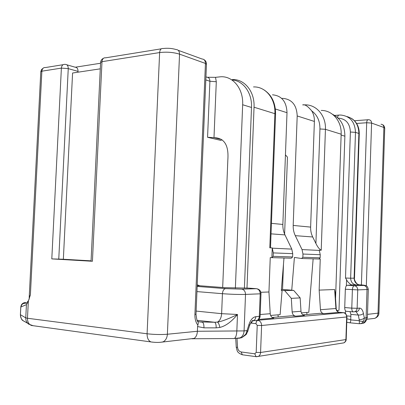 <?xml version="1.0" encoding="UTF-8"?>
<svg xmlns="http://www.w3.org/2000/svg" width="405" height="405" viewBox="0 0 405 405"><rect width="100%" height="100%" fill="white"/><g stroke="black" fill="none" stroke-linecap="round" stroke-linejoin="round"><path stroke-width="0.61" d="M339.486 312.321L323.868 313.667C321.894 313.293 320.75 311.982 320.441 309.729L319.155 290.112L334.636 289.529L335.168 292.83M295.685 316.158L304.494 315.379C302.469 314.994 301.3 313.622 300.991 311.273L300.151 297.898L291.311 298.358L292.147 311.971C292.461 314.366 293.64 315.763 295.685 316.158L291.818 315.784L272.216 317.49M258.663 319.439L273.831 318.092C271.735 317.677 270.535 316.214 270.216 313.718L268.95 291.985L260.845 292.288M283.986 257.995L281.328 290.537L293.681 290.39L300.151 297.898M293.681 290.39L291.013 290.193L291.742 290.167L294.41 257.448L301.598 258.501L302.854 257.276L302.97 254.041L302.049 249.591L295.291 235.664C293.777 232.495 293.078 229.088 293.19 225.438L297.194 115.951L314.386 121.439C314.498 117.46 313.602 113.942 311.703 110.879C307.856 106.201 304.849 104.206 302.672 104.905M278.184 316.973L278.038 314.827M306.944 314.467L306.798 312.442M270.606 315.439L280.118 314.655L282.088 290.512M313.146 258.835L308.807 312.275L301.371 312.893M222.679 287.489L227.843 159.798C228.896 145.218 224.279 137.847 213.987 137.69L207.568 137.285L209.901 81.258L205.811 79.906M281.414 289.529L282.558 289.489L283.5 263.944M284.609 234.09L287.459 157.135L285.444 154.882M221.251 140.474L207.568 137.285M350.021 311.607L350.882 314.391L350.74 319.894C350.69 321.646 350.391 322.613 349.844 322.8L346.771 322.284M282.477 276.499L283.039 276.493M197.23 284.801L199.822 285.753L225.099 287.677L248.812 288.122M260.987 293.681L260.197 293.822L259.332 316.396C259.185 318.386 258.365 319.768 256.866 320.542L255.773 320.638M260.126 316.168L260.987 293.731C260.911 291.043 259.565 289.393 256.952 288.78L256.39 288.694C258.795 289.165 260.066 290.871 260.197 293.822L245.516 294.41L244.088 330.905L197.387 331.265C197.174 334.697 196.101 337.071 194.167 338.393L193.322 338.742L234.247 338.534C235.715 337.679 236.576 335.234 236.834 331.209L237.497 314.477C231.544 321.712 225.661 326.03 219.844 327.442L216.184 327.853C216.199 324.739 215.683 322.876 214.63 322.264L217.531 322.081C221.94 321.393 228.597 318.856 237.497 314.477L221.626 313.673L222.436 293.691L196.946 291.6M338.124 118.123C345.824 118.705 349.91 123.338 350.381 132.02L345.495 278.027L346.574 279.693C347.227 281.333 348.786 283.054 351.262 284.847L351.98 285.054L347.282 285.257C346.179 285.525 345.531 286.846 345.338 289.231L344.726 307.537L351.783 308.139C351.783 310.169 352.223 311.42 353.099 311.88L354.972 311.683L355.939 311.05L356.795 309.82L357.134 308.291L359.448 308.099C361.331 308.119 362.657 309.916 363.432 313.485L364.313 318.016C363.128 319.15 361.417 319.677 359.184 319.591L359.443 323.737L361.67 323.392L363.857 320.821C362.576 321.54 361.012 321.494 359.164 320.694L350.74 319.894M346.412 311.303L346.057 311.258C345.171 310.797 344.726 309.557 344.726 307.537M237.917 338.286L239.861 337.932M237.36 338.352L241.795 337.674L246.149 334.56L245.774 334.246L241.795 337.674L238.879 338.302M247.607 331.796L247.055 330.586L245.774 334.246M194.916 314.417L195.995 314.24C196.673 319.489 197.265 321.853 197.787 321.342L198.349 322.906L197.878 325.124C195.792 322.522 194.805 318.958 194.916 314.417L205.446 63.438L179.552 54.148C173.365 52.27 166.728 51.744 159.636 52.564C159.96 49.592 161.134 48.241 163.154 48.519C167.675 47.987 171.983 48.327 176.079 49.537C178.321 49.683 179.481 51.217 179.552 54.148L167.381 334.241L197.387 331.265L197.584 326.557L203.963 327.848L216.184 327.853M196.126 311.086L221.626 313.673C221.312 317.803 219.945 320.603 217.531 322.081C218.568 322.927 219.338 324.714 219.844 327.442M197.691 321.226L199.356 321.843L202.48 322.223C203.492 322.841 203.988 324.719 203.963 327.848M197.584 326.557L197.878 325.124M178.21 50.311L202.019 58.988C204.221 59.15 205.365 60.634 205.446 63.438L206.464 64.39M75.224 67.22L100.551 63.251M207.593 77.274L215.511 77.335L220.872 76.758C233.174 76.084 243.521 88.968 242.661 104.743L235.376 288.198M91.069 260.85L63.352 259.246L72.581 73.011L100.283 68.835M66.84 64.805L75.249 67.23C77.072 67.351 78.003 68.739 78.043 71.391L78.003 72.191M63.352 259.246L51.799 258.901L61.383 68.106L68.253 68.617L78.043 71.391M33.205 325.716L31.463 325.478C28.785 324.354 27.454 321.945 27.469 318.254L147.091 333.781L159.636 52.564L101.984 61.681L92.426 261.271L91.059 261.134L100.587 62.542L101.984 61.681C102.313 58.882 103.523 57.591 105.599 57.824L161.306 48.818M92.426 261.271L51.799 258.901M63.114 64.694L45.547 67.534C43.431 67.346 42.206 68.566 41.872 71.189L40.789 71.872L29.19 297.473L30.39 294.855L28.35 301.143L26.436 304.636L20.782 307.056L20.412 314.29M33.149 325.711L28.568 324.106C26.624 322.507 25.687 320.431 25.758 317.869L27.469 318.254L28.35 301.143M361.407 284.928L366.692 122.74C366.849 120.655 367.401 119.647 368.347 119.713L368.682 119.723C370.519 119.936 371.491 121.049 371.587 123.074L383.884 127.484L384.735 128.218M28.588 300.718C27.52 301.447 27.251 301.862 27.793 301.953M58.76 259.159L68.253 68.617C68.217 65.929 67.286 64.527 65.458 64.405L65.043 64.38C62.932 64.182 61.712 65.423 61.383 68.106L41.872 71.189L30.39 294.855M345.338 289.231L357.736 289.894L357.134 308.291L351.783 308.139L352.391 289.722C352.578 287.327 353.221 285.996 354.314 285.722L363.649 285.439C365.553 285.333 364.196 285.12 359.569 284.796L359.716 284.806M363.857 320.821L364.313 318.016L366.115 317.824L367.026 289.524L368.302 289.312M332.616 114.367C340.696 118.468 344.782 125.742 344.873 136.191L338.985 310.331L336.849 310.508M321.211 110.438C332.389 110.231 341.815 121.176 341.162 134.197L335.558 298.586M231.822 79.912C243.223 80.539 252.264 92.856 251.5 107.462L244.412 288.218M232.298 79.562C244.564 78.94 254.882 91.672 254.041 107.224L246.989 288.142M268.95 291.985L270.251 257.595L271.876 257.646L272.241 247.916L273.304 252.907L273.178 256.34L292.602 256.952L291.332 258.208L271.876 257.646L273.178 256.34M319.155 290.112L320.244 259.043L301.598 258.501M323.868 313.667L320.132 313.318L302.935 314.817M291.742 290.167L282.558 289.489M281.703 98.42L282.837 98.369C291.934 99.245 296.723 105.108 297.194 115.951M272.509 94.805C281.708 95.676 286.543 101.64 287.008 112.701L282.857 224.451C282.736 228.177 283.444 231.66 284.973 234.895L291.797 249.105L292.724 253.651L292.602 256.952M291.311 298.358L284.786 290.714M270.57 246.265L270.545 246.994L269.806 247.799L272.241 247.916M314.386 121.439L310.63 227.099C310.524 230.617 311.212 233.908 312.7 236.971L315.91 243.461C317.581 246.979 319.353 249.242 321.216 250.255L319.221 250.163L320.249 254.704L320.142 257.823L318.912 259.003M320.142 257.823L302.854 257.276M233.412 338.57L240.079 337.876C242.509 336.555 243.845 334.226 244.088 330.905L247.055 330.586L248.953 324.511L249.612 325.392C251.566 321.317 252.801 319.737 253.322 320.659L256.866 320.542C258.815 319.763 259.899 318.33 260.126 316.244L255.808 316.69C255.661 318.695 254.836 320.082 253.333 320.861L251.986 321.16M350.943 316.28L346.872 315.9M335.092 291.681L336.231 308.463L320.441 309.729M334.636 289.529L335.917 308.499C336.226 310.675 337.345 311.946 339.284 312.301L343.238 312.655C345.379 313.09 346.518 314.523 346.66 316.958L346.953 316.862M300.991 311.273L292.147 311.971M270.216 313.718L260.192 314.513M199.66 321.909L214.63 322.264L197.124 320.33M367.401 317.393L366.115 317.824C365.933 320.401 364.799 322.213 362.713 323.266L362.055 323.347M360.789 323.716L362.713 323.266C364.611 323.306 366.176 321.388 367.396 317.51L368.302 289.373C367.3 284.897 365.639 285.849 364.566 285.322M193.19 338.777L191.96 338.783M381.029 124.224C382.836 124.436 383.783 125.525 383.884 127.484L378.017 313.318C377.845 315.738 376.756 317.429 374.757 318.381L372.737 318.608M199.822 285.753L197.189 285.808M248.498 288.102L256.39 288.694L241.663 289.14C244.099 289.621 245.384 291.382 245.516 294.41C238.889 294.577 231.199 294.334 222.436 293.691C222.74 290.658 223.793 288.967 225.585 288.618L241.663 289.14M197.159 286.431L225.585 288.618M246.149 334.56L247.718 331.452L249.5 325.742M248.953 324.511C250.589 319.742 252.872 317.13 255.808 316.69M347.282 285.257L354.314 285.722C356.456 286.102 357.595 287.494 357.736 289.894L367.026 289.524C366.889 287.17 365.761 285.814 363.649 285.439M203.816 59.52C205.578 60.527 206.464 62.056 206.474 64.106L196 314.138M152.569 342.159L150.913 341.926C148.341 340.711 147.071 337.998 147.091 333.781C154.224 334.57 160.987 334.727 167.381 334.241C167.098 337.912 165.696 340.438 163.174 341.825C160.051 342.589 155.96 342.62 150.913 341.926L31.463 325.478L23.136 320.694C21.268 319.155 20.361 317.156 20.427 314.695L20.827 306.99C21.126 304.428 22.569 302.935 25.156 302.515C24.695 302.738 25.368 302.839 27.191 302.818M160.243 342.306L194.167 338.393M26.436 304.636L25.758 317.869L20.427 314.695M24.371 321.469L23.136 320.694C21.789 320.239 20.868 318.229 20.377 314.66M367.497 314.366L378.908 313.045M366.333 285.879L371.587 123.074L366.692 122.74L356.618 123.459M358.87 284.705C357.392 285.277 353.717 279.987 354.502 278.139L354.102 278.164C354.314 281.981 356.137 284.194 359.569 284.796L356.142 284.897C352.689 284.285 350.857 282.057 350.644 278.21L345.495 278.027M337.562 117.592C337.831 115.8 338.423 114.954 339.334 115.066L340.747 115.04C350.041 116.048 354.952 121.819 355.489 132.359L350.644 278.21L354.102 278.164L358.876 133.458L359.265 133.756M350.381 132.02L355.489 132.359L358.876 133.458C358.617 124.411 354.658 118.781 346.999 116.569M351.262 284.847L356.142 284.897M346.574 279.693L346.371 285.798M345.531 310.868L345.44 313.526M350.77 319.606L346.888 318.836M350.882 314.391L358.293 315.06L359.184 319.591M359.448 308.099L358.977 309.896L358.035 311.035L357.296 311.475L355.205 311.663M356.117 311.728L358.293 315.06C360.526 315.141 362.242 314.614 363.432 313.485M237.001 338.388L237.548 347.348C237.872 349.93 239.077 351.469 241.162 351.965L254.816 353.813L256.188 352.401L257.226 325.402L261.605 325.509L346.66 316.958L345.905 339.562L346.199 339.425M257.226 325.402L255.98 323.676C256.157 321.742 256.785 320.633 257.858 320.35C260.223 320.882 261.473 322.603 261.605 325.509L260.572 352.487L345.905 339.562L345.885 339.866L345.338 341.542L343.936 342.853L258.365 356.39C259.711 355.625 260.445 354.324 260.572 352.487L256.188 352.401M255.98 323.676L250.614 323.008M251.601 323.205L252.163 321.008M237.548 347.348L236.262 347.277L235.725 338.479M241.162 351.965L242.332 354.78L242.757 354.841M254.816 353.813L255.975 356.663L256.416 356.719M256.593 356.729L258.365 356.39L255.975 356.663L242.332 354.78C239.36 353.641 237.629 352.274 237.138 350.679L236.262 347.303M343.936 342.853C345.45 341.931 346.204 340.802 346.199 339.466L346.948 316.892C346.3 313.916 345.146 312.518 343.486 312.69L257.433 320.304M253.51 86.928C265.543 86.417 275.678 98.729 274.884 113.678L269.806 247.799M275.567 114.205L274.884 113.678L254.041 107.224M341.162 134.197L325.438 129.327C326.121 115.85 316.518 104.571 305.117 104.844L303.213 104.905M321.216 250.255L325.438 129.327L319.945 128.962C319.996 120.979 317.247 114.949 311.703 110.879M275.375 108.991L287.008 112.701M282.857 224.451L271.436 223.363M310.63 227.099L293.19 225.438M284.973 234.895L271.041 233.852M319.342 250.411L302.049 249.591M312.7 236.971L295.291 235.664M291.797 249.105L272.368 248.189M315.91 243.461L319.945 128.962M320.249 254.704L302.97 254.041M292.724 253.651L273.304 252.907M221.834 139.533L213.987 137.69L216.3 81.734L209.901 81.258C209.825 78.697 208.777 77.335 206.758 77.168L205.937 76.889M216.3 81.734L215.511 77.335M242.661 104.743L251.5 107.462M341.132 135.042L344.873 136.191M103.538 58.239C101.857 59.044 100.88 60.365 100.612 62.203M367.057 319.236L374.757 318.381C377.526 317.181 378.908 315.424 378.908 313.111L384.74 128.061C384.218 126.021 383.545 124.942 382.72 124.826M29.271 299.087L29.211 297.872M43.416 67.974L41.634 69.437L40.809 71.574M27.125 302.93L23.262 303.563C22.417 303.796 21.597 304.94 20.792 306.995M354.476 120.741L367.851 119.753M354.502 278.139L359.265 133.69C359.255 126.831 356.653 121.718 351.454 118.356M347.996 322.496L346.771 322.264M349.844 322.795L359.443 323.737L361.675 323.387M346.057 311.258L353.099 311.88L357.296 311.475L355.074 311.678M334.667 115.44L338.762 115.111M336.231 308.463C335.446 308.706 338.377 312.837 339.142 312.285M263.726 89.713C271.664 94.78 275.613 102.895 275.572 114.058L270.545 246.994"/></g></svg>

